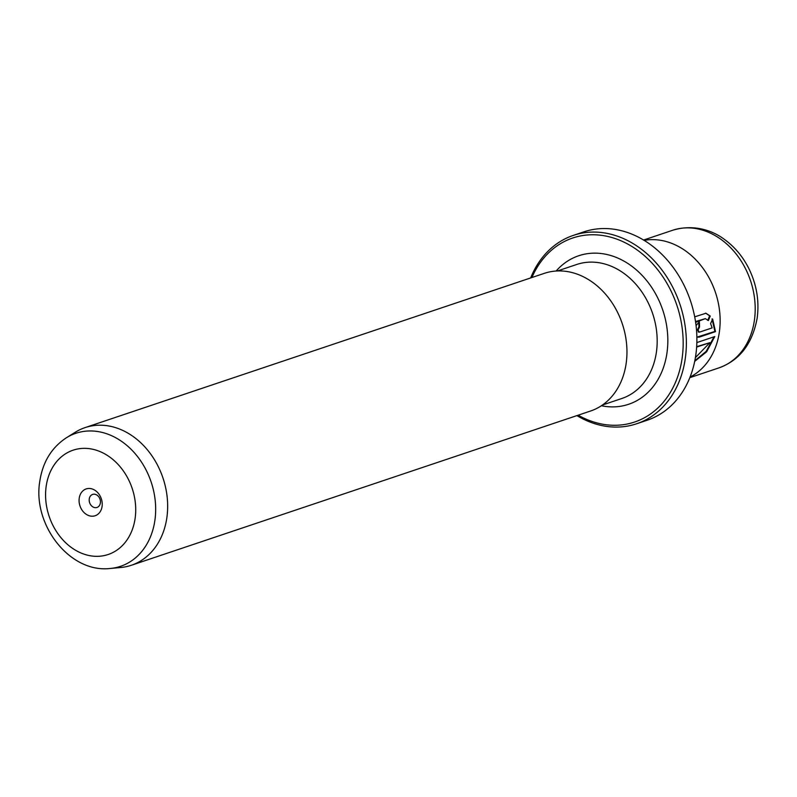 <?xml version="1.0" encoding="UTF-8"?>
<svg xmlns="http://www.w3.org/2000/svg" width="797" height="797" viewBox="0 0 797 797"><rect width="100%" height="100%" fill="white"/><g stroke="black" fill="none" stroke-linecap="round" stroke-linejoin="round"><path stroke-width="1.2" d="M102.066 506.513A14.137 11.258 -108.6 0 0 92.582 489.109A14.137 11.258 -108.6 0 0 79.232 498.165A14.137 11.258 -108.6 0 0 88.716 515.569A14.137 11.258 -108.6 0 0 102.066 506.513M100.372 502.967A6.884 5.479 -108.6 0 0 98.31 496.272A6.884 5.479 -108.6 0 0 92.621 494.419A6.884 5.479 -108.6 0 0 89.264 498.912A6.884 5.479 -108.6 0 0 91.316 505.607A6.884 5.479 -108.6 0 0 97.005 507.46A6.884 5.479 -108.6 0 0 100.372 502.967M578.164 415.187A97.075 77.279 -108.6 0 0 682.063 358.66A97.075 77.279 -108.6 0 0 627.667 244.021A97.075 77.279 -108.6 0 0 531.918 277.515M530.672 277.934A99.366 79.102 71.4 0 1 573.342 235.384A99.366 79.102 71.4 0 1 655.493 262.173A99.366 79.102 71.4 0 1 685.231 358.899A99.366 79.102 71.4 0 1 636.614 423.775A99.366 79.102 71.4 0 1 576.908 415.606M636.614 423.775L647.144 420.238A99.366 79.102 -108.6 0 0 695.751 355.362A99.366 79.102 -108.6 0 0 666.013 258.636A99.366 79.102 -108.6 0 0 583.862 231.847L573.342 235.384M705.614 313.131L709.639 315.831L707.746 320.344M695.642 322.367L705.335 318.631L695.522 321.55M705.335 318.631L708.364 320.563L710.247 316.05L705.923 313.241L694.705 316.837M694.705 361.35L706.61 351.816L714.77 336.563L696.847 342.58M714.032 336.812L706.182 351.367L694.825 360.752M698.75 322.028A72.617 57.812 71.4 0 1 698.919 326.8L697.385 329.898L698.8 331.941M696.867 336.992L698.979 337.201L715.517 331.642L712.648 319.099L710.595 323.552L712.129 327.896L699.417 332.17L698.003 330.117L699.537 327.019A72.617 57.812 -108.6 0 0 699.338 321.759L696.07 325.614M698.919 326.8L699.537 327.019M712.03 318.88L714.899 331.422L697.126 337.101M110.365 568.46L120.775 567.504A72.617 57.812 -108.6 0 0 131.306 565.282A72.617 57.812 -108.6 0 0 166.832 517.871A72.617 57.812 -108.6 0 0 145.104 447.187A72.617 57.812 -108.6 0 0 85.07 427.61A72.617 57.812 -108.6 0 0 75.336 432.203L66.45 437.722A70.166 55.86 71.4 0 1 129.532 447.794A70.166 55.86 71.4 0 1 154.867 520.511A70.166 55.86 71.4 0 1 110.365 568.46C69.588 573.461 32.139 524.346 39.85 480.95C42.799 461.901 51.666 447.496 66.45 437.722M644.135 240.355A72.617 57.812 71.4 0 1 719.312 332.299A72.617 57.812 71.4 0 1 690.053 377.071M696.638 347.103L709.888 342.66L695.392 357.634M85.07 427.61L544.371 273.331A72.617 57.812 71.4 0 1 604.405 292.907A72.617 57.812 71.4 0 1 626.133 363.591A72.617 57.812 71.4 0 1 590.607 411.003L131.306 565.282M699.417 332.17L698.232 331.95M714.899 331.422L715.517 331.642M709.639 315.831L710.247 316.05M696.658 346.665L709.888 342.66M698.361 336.982L698.979 337.201M46.206 486.1A55.023 43.805 -108.6 0 0 83.137 553.835A55.023 43.805 -108.6 0 0 135.091 518.578A55.023 43.805 -108.6 0 0 98.161 450.843A55.023 43.805 -108.6 0 0 46.206 486.1M718.854 367.905A72.587 57.792 -108.6 0 0 754.37 320.504A72.587 57.792 -108.6 0 0 732.642 249.85A72.587 57.792 -108.6 0 0 672.628 230.273C694.934 223.459 714.062 231.439 724.632 239.558C735.232 247.329 743.541 257.471 749.549 269.984C756.851 285.605 759.382 301.684 757.15 318.202C752.368 343.856 739.596 360.423 718.854 367.905L689.823 377.648M556.137 271.02A78.345 62.375 71.4 0 1 631.702 266.138A78.345 62.375 71.4 0 1 666.94 353.131A78.345 62.375 71.4 0 1 601.386 405.743M602.492 404.996L621.79 398.51A70.704 56.288 -108.6 0 0 656.379 352.354A70.704 56.288 -108.6 0 0 635.219 283.533A70.704 56.288 -108.6 0 0 576.769 264.465L557.462 270.95M643.597 240.027L672.628 230.273"/></g></svg>
